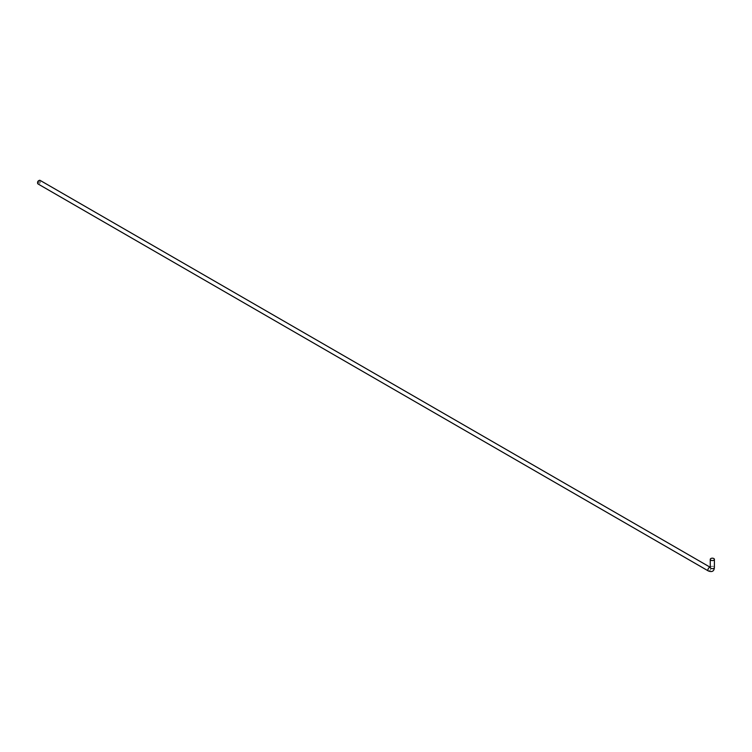 <?xml version="1.0" encoding="UTF-8"?>
<svg xmlns="http://www.w3.org/2000/svg" width="752" height="752" viewBox="0 0 752 752"><rect width="100%" height="100%" fill="white"/><g stroke="black" fill="none" stroke-linecap="round" stroke-linejoin="round"><path stroke-width="0.56" stroke-dasharray="3.76 2.82" d="M40.091 180.377A2.068 1.194 -60 0 1 40.091 182.764A2.068 1.194 -60 0 1 38.032 183.958M37.638 182.623A1.269 0.733 120 0 0 39.132 182.21A1.269 0.733 120 0 0 38.747 180.706M708.337 570.956A2.068 1.194 120 0 0 709.935 570.401A2.068 1.194 120 0 0 710.837 568.324A2.068 1.194 120 0 0 710.405 567.384A2.068 1.194 120 0 0 710.264 567.318M710.264 567.459A2.068 1.194 180 0 1 710.875 566.613A2.068 1.194 180 0 1 713.798 566.613A2.068 1.194 180 0 1 714.4 567.459M710.226 567.788L710.264 567.299"/><path stroke-width="1.13" d="M710.264 567.318A2.068 1.194 120 0 0 709.371 567.478A2.068 1.194 120 0 0 707.914 570.016A2.068 1.194 120 0 0 708.337 570.956L38.032 183.958A2.068 1.194 -60 0 1 37.6 183.009A2.068 1.194 -60 0 1 39.057 180.48A2.068 1.194 -60 0 1 40.091 180.377L710.264 567.299M37.6 183.009L37.6 182.36A1.269 0.733 120 0 0 37.638 182.623M38.747 180.706A1.269 0.733 120 0 0 38.502 180.809A1.269 0.733 120 0 0 37.6 182.36M710.875 560.212A2.068 1.194 0 0 0 713.122 560.475A2.068 1.194 0 0 0 714.4 559.375A2.068 1.194 0 0 0 712.332 558.181A2.068 1.194 0 0 0 710.264 559.375A2.068 1.194 0 0 0 710.875 560.212M708.337 570.956C712.097 572.394 714.118 571.229 714.4 567.459A2.068 1.194 180 0 1 713.122 568.559A2.068 1.194 180 0 1 710.875 568.305A2.068 1.194 180 0 1 710.264 567.459L710.433 567.591M38.502 180.809L39.057 180.48M714.4 567.459L714.4 559.375M710.264 567.459L710.264 559.375"/></g></svg>
